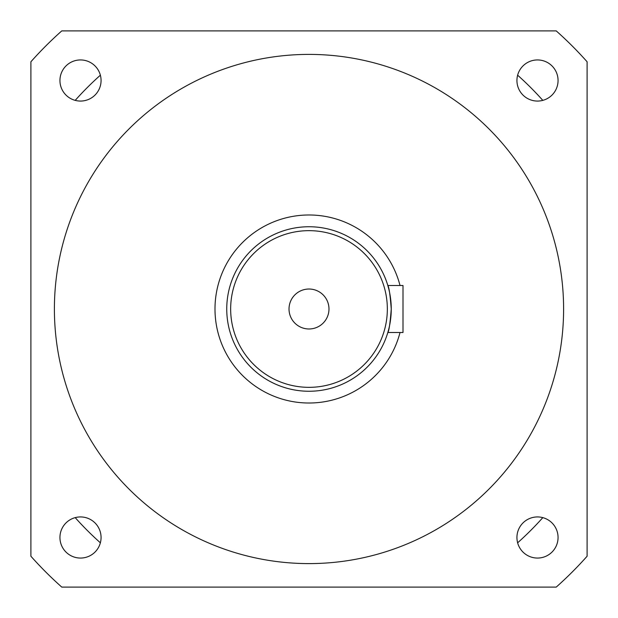 <?xml version="1.0" encoding="UTF-8"?>
<svg xmlns="http://www.w3.org/2000/svg" width="618" height="618" viewBox="0 0 618 618"><rect width="100%" height="100%" fill="white"/><g stroke="black" fill="none" stroke-linecap="round" stroke-linejoin="round"><path stroke-width="0.93" d="M388.907 289.471L387.826 285.501C388.992 286.891 390.136 294.724 391.256 309C390.136 323.276 388.992 331.117 387.826 332.499L388.343 330.692M390.221 322.024L390.615 319.228M390.746 318.1L391.124 313.604M289.023 309A19.977 19.977 0 0 0 309 328.977A19.977 19.977 0 0 0 328.977 309A19.977 19.977 0 0 0 309 289.023A19.977 19.977 0 0 0 289.023 309M226.744 309A82.256 82.256 0 0 1 309 226.744A82.256 82.256 0 0 1 391.256 309A82.256 82.256 0 0 0 309 226.744A82.256 82.256 0 0 0 226.744 309A82.256 82.256 0 0 0 309 391.256A82.256 82.256 0 0 0 391.256 309L391.124 304.396M390.197 295.844L389.556 292.368M59.938 80.502A20.564 20.564 0 0 0 80.502 101.066A20.564 20.564 0 0 0 101.066 80.502A20.564 20.564 0 0 0 80.502 59.938A20.564 20.564 0 0 0 59.938 80.502M516.934 80.502A20.564 20.564 0 0 0 537.498 101.066A20.564 20.564 0 0 0 558.062 80.502A20.564 20.564 0 0 0 537.498 59.938A20.564 20.564 0 0 0 516.934 80.502M516.934 537.498A20.564 20.564 0 0 0 537.498 558.062A20.564 20.564 0 0 0 558.062 537.498A20.564 20.564 0 0 0 537.498 516.934A20.564 20.564 0 0 0 516.934 537.498M59.938 537.498A20.564 20.564 0 0 0 80.502 558.062A20.564 20.564 0 0 0 101.066 537.498A20.564 20.564 0 0 0 80.502 516.934A20.564 20.564 0 0 0 59.938 537.498M400.024 285.501A94.006 94.006 0 0 0 214.994 309A94.006 94.006 0 0 0 400.024 332.499M563.601 309A254.601 254.601 0 0 0 309 54.399A254.601 254.601 0 0 0 54.399 309A254.601 254.601 0 0 0 309 563.601A254.601 254.601 0 0 0 563.601 309M30.9 556.231A372.106 372.106 0 0 0 61.769 587.1L556.231 587.1A372.106 372.106 0 0 0 587.1 556.231L587.1 61.769A372.106 372.106 0 0 0 556.231 30.9L61.769 30.9A372.106 372.106 0 0 0 30.9 61.769L30.9 556.231M387.826 332.499L403.006 332.499L403.006 285.501L387.826 285.501M75.195 517.629A313.349 313.349 0 0 0 100.371 542.805M100.371 75.195A313.349 313.349 0 0 0 75.195 100.371M517.629 542.805A313.349 313.349 0 0 0 542.805 517.629M542.805 100.371A313.349 313.349 0 0 0 517.629 75.195M387.339 309A78.339 78.339 0 0 0 309 230.661A78.339 78.339 0 0 0 230.661 309A78.339 78.339 0 0 0 309 387.339A78.339 78.339 0 0 0 387.339 309"/></g></svg>
